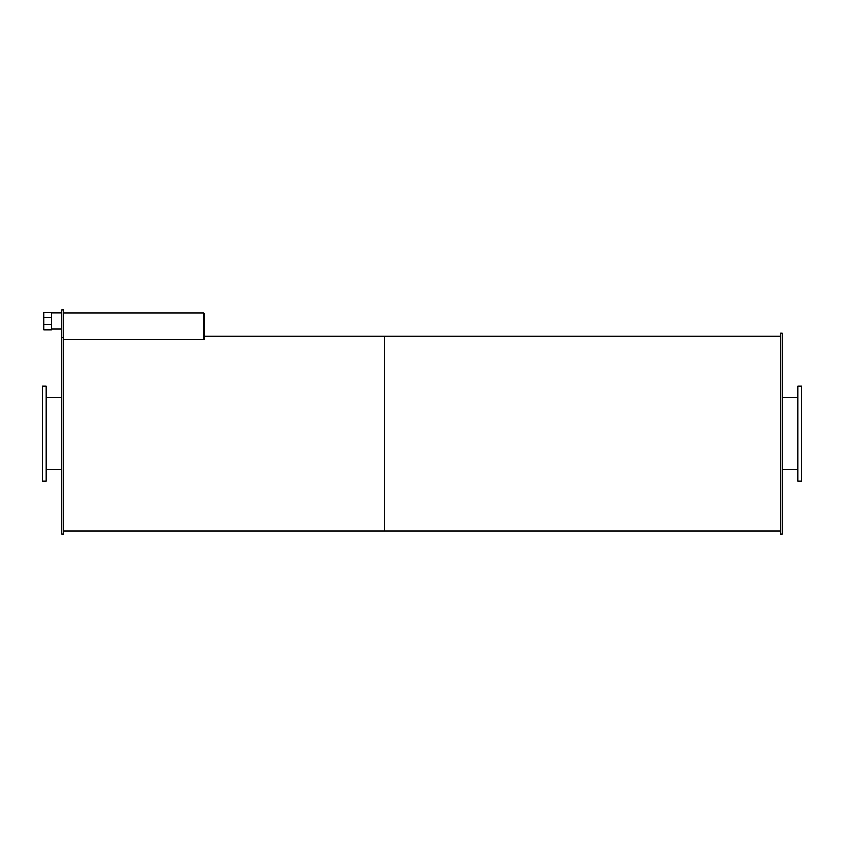 <?xml version="1.0" encoding="UTF-8"?>
<svg xmlns="http://www.w3.org/2000/svg" width="844" height="844" viewBox="0 0 844 844"><rect width="100%" height="100%" fill="white"/><g stroke="black" fill="none" stroke-linecap="round" stroke-linejoin="round"><path stroke-width="1.27" d="M46.051 433.584L46.051 385.982L42.2 385.982L42.2 481.196L46.051 481.196L46.051 433.584M801.8 433.584L801.8 385.982L797.949 385.982L797.949 481.196L801.8 481.196L801.8 433.584M63.595 337.526L61.886 337.526L61.886 309.843L63.595 309.843L63.595 534.157L61.886 534.157L61.886 337.526M51.4 317.418L43.698 317.418L43.698 324.623L51.4 324.623L51.4 312.322L43.698 312.322L43.698 317.418M43.698 324.623L43.698 329.719L51.4 329.719L51.4 324.623M203.531 313.578L204.607 313.578L204.607 339.678L63.595 339.678L203.531 339.678L203.531 312.934L63.595 312.934M782.114 433.584L782.114 333.021L780.405 333.021L780.405 534.157L782.114 534.157L782.114 433.584M63.595 531.055L384.558 531.055L384.558 336.123L780.405 336.123M780.405 531.055L384.558 531.055L384.558 336.123L204.607 336.123M46.051 469.422L61.886 469.422M46.051 397.746L61.886 397.746M782.114 469.422L797.949 469.422M782.114 397.746L797.949 397.746M51.4 329.16L61.886 329.16M51.4 312.871L61.886 312.871"/></g></svg>

